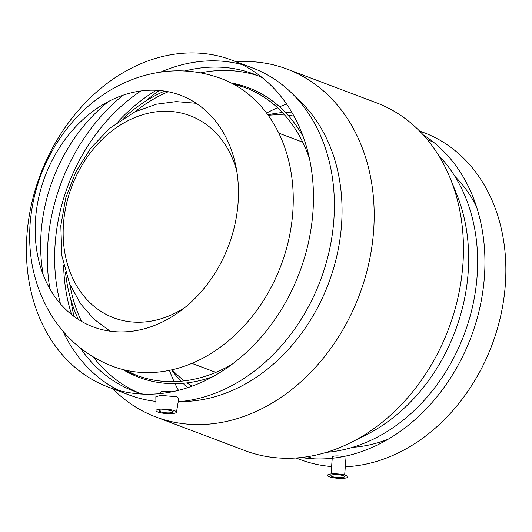 <?xml version="1.0" encoding="UTF-8"?>
<svg xmlns="http://www.w3.org/2000/svg" width="532" height="532" viewBox="0 0 532 532"><rect width="100%" height="100%" fill="white"/><g stroke="black" fill="none" stroke-linecap="round" stroke-linejoin="round"><path stroke-width="0.8" d="M343.22 456.602A6.836 1.443 -175.6 0 0 335.26 455.991A6.836 1.443 -175.6 0 0 332.347 456.941L331.037 473.985M333.823 474.644A6.836 1.443 4.4 0 1 340.926 475.076A6.836 1.443 4.4 0 1 344.543 476.639A6.836 1.443 4.4 0 1 337.614 477.556A6.836 1.443 4.4 0 1 330.911 475.595A6.836 1.443 4.4 0 1 333.823 474.644M343.572 478.321A10.254 2.161 -175.6 0 0 346.113 475.495A10.254 2.161 -175.6 0 0 331.875 473.906A10.254 2.161 -175.6 0 0 329.341 476.738A10.254 2.161 -175.6 0 0 343.572 478.321M160.77 393.527L160.877 392.197A6.836 1.443 4.4 0 1 164.674 391.206A6.836 1.443 4.4 0 1 171.75 391.858M170.154 412.845A6.836 1.443 4.4 0 1 163.051 412.413A6.836 1.443 4.4 0 1 159.44 410.85A6.836 1.443 4.4 0 1 166.363 409.939A6.836 1.443 4.4 0 1 173.066 411.901A6.836 1.443 4.4 0 1 170.154 412.845M160.405 409.168A10.254 2.161 4.4 0 1 174.636 410.751A10.254 2.161 4.4 0 1 176.471 412.2A10.254 2.161 4.4 0 1 166.09 413.53A10.254 2.161 4.4 0 1 156.029 410.631A10.254 2.161 4.4 0 1 160.405 409.168M155.863 396.752L160.75 395.369L176.73 396.766L178.759 398.528L176.471 412.2M156.827 393.886A174.755 138.506 110.7 0 1 108.209 387.057A174.755 138.506 110.7 0 1 40.359 174.642A174.755 138.506 110.7 0 1 231.666 60.076A174.755 138.506 110.7 0 1 308.341 243.011A174.755 138.506 110.7 0 1 156.827 393.886M155.916 401.394A174.755 138.506 110.7 0 1 129.136 394.957L108.209 387.057M118.875 390.475A174.755 138.506 110.7 0 1 62.882 331.11M49.895 288.863A174.755 138.506 110.7 0 1 123.005 95.228M160.677 72.106A174.755 138.506 110.7 0 1 241.927 64.565M231.666 60.076L252.594 67.983A174.755 138.506 110.7 0 1 329.328 250.638A174.755 138.506 110.7 0 1 178.22 401.753M155.411 372.32A153.781 121.888 110.7 0 1 112.624 366.309C87.434 356.487 67.391 340.094 52.495 317.125C35.026 289.056 27.578 257.787 30.144 223.334C32.971 189.864 44.289 159.553 64.093 132.401C77.845 113.841 94.477 99.065 113.988 88.059C123.072 82.999 132.535 79.009 142.376 76.103C169.136 68.322 195.43 69.14 221.265 78.57A153.781 121.888 110.7 0 1 288.743 239.553A153.781 121.888 110.7 0 1 155.411 372.32M43.198 274.705A153.781 121.888 110.7 0 1 41.163 231.799A153.781 121.888 110.7 0 1 108.621 101.426M142.909 394.112A169.509 134.35 110.7 0 1 133.978 391.18A169.509 134.35 110.7 0 1 80.339 347.981M60.502 303.892A169.509 134.35 110.7 0 1 140.9 90.965M184.923 70.982A169.509 134.35 110.7 0 1 253.731 74.014A169.509 134.35 110.7 0 1 262.369 77.719M295.765 97.263A169.509 134.35 110.7 0 1 330.445 278.116A169.509 134.35 110.7 0 1 190.117 401.195A169.509 134.35 110.7 0 1 180.887 401.514M138.506 392.776A169.509 134.35 110.7 0 1 93.346 356.979M71.621 314.592A169.509 134.35 110.7 0 1 63.641 265.169M117.658 122.094A169.509 134.35 110.7 0 1 156.315 90.28M200.637 72.824A169.509 134.35 110.7 0 1 258.18 75.81M236.195 61.792A185.907 147.344 110.7 0 1 287.167 69.113A185.907 147.344 110.7 0 1 368.736 263.726A185.907 147.344 110.7 0 1 207.56 424.23A185.907 147.344 110.7 0 1 155.829 416.962A185.907 147.344 110.7 0 1 112.744 388.766M74.041 316.454A185.907 147.344 110.7 0 1 70.816 299.463M145.715 101.1A185.907 147.344 110.7 0 1 159.361 90.48M287.167 69.113L376.443 102.822A185.907 147.344 110.7 0 1 450.365 178.619A185.907 147.344 110.7 0 1 350.681 442.637A185.907 147.344 110.7 0 1 296.829 457.932A185.907 147.344 110.7 0 1 245.106 450.664L155.829 416.962M178.446 390.355A185.907 147.344 110.7 0 1 175.061 383.678M174.09 381.61A185.907 147.344 110.7 0 1 169.429 370.358M266.572 113.077A185.907 147.344 110.7 0 1 277.511 107.71M279.599 106.799A185.907 147.344 110.7 0 1 286.555 104.026M450.365 178.619L456.729 194.326A169.509 134.35 110.7 0 1 365.836 435.056L350.681 442.637M438.614 155.357A169.509 134.35 110.7 0 1 464.103 334.635A169.509 134.35 110.7 0 1 326.482 452.326M423.12 134.782A174.755 138.506 110.7 0 1 476.306 321.335A174.755 138.506 110.7 0 1 328.304 458.631A174.755 138.506 110.7 0 1 301.258 457.527M419.529 131.012L424.064 132.721A174.755 138.506 110.7 0 1 500.738 315.656A174.755 138.506 110.7 0 1 349.231 466.531A174.755 138.506 110.7 0 1 345.301 466.757M331.609 466.537A174.755 138.506 110.7 0 1 300.607 459.701L296.071 457.986M314.379 458.85A169.509 134.35 110.7 0 1 307.549 456.689M427.282 139.57A169.509 134.35 110.7 0 1 433.839 142.463M388.659 438.94A153.781 121.888 110.7 0 1 353.793 447.226A153.781 121.888 110.7 0 1 352.676 447.299M454.946 176.438A153.781 121.888 110.7 0 1 476.419 206.496M187.67 387.682A153.781 121.888 110.7 0 1 183.021 383.306M180.98 381.218A153.781 121.888 110.7 0 1 171.59 369.893M267.889 114.846A153.781 121.888 110.7 0 1 282.419 112.558M285.332 112.332A153.781 121.888 110.7 0 1 291.709 112.132M191.999 386.179A146.094 115.79 110.7 0 1 187.065 382.894M184.318 380.865A146.094 115.79 110.7 0 1 172.135 369.767M268.214 115.304A146.094 115.79 110.7 0 1 270.695 115.085A146.094 115.79 110.7 0 1 284.693 115.032M288.091 115.324A146.094 115.79 110.7 0 1 293.97 116.116M185.196 307.29A108.023 85.619 110.7 0 1 143.773 322.033A108.023 85.619 110.7 0 1 63.521 223.32A108.023 85.619 110.7 0 1 142.789 114.706A108.023 85.619 110.7 0 1 236.72 170.819M35.571 218.592A123.776 98.101 110.7 0 1 146.087 90.42A123.776 98.101 110.7 0 1 238.043 203.523A123.776 98.101 110.7 0 1 127.52 331.695A123.776 98.101 110.7 0 1 35.571 218.592M246.555 88.126A153.781 121.888 -69.3 0 0 234.226 84.588M168.265 91.743A153.781 121.888 -69.3 0 0 134.789 111.9M69.759 284.141A153.781 121.888 -69.3 0 0 81.556 321.388M126.33 370.358A153.781 121.888 -69.3 0 0 137.921 375.851M232.185 364.181A153.781 121.888 110.7 0 1 179.331 381.351A153.781 121.888 110.7 0 1 136.544 375.339A153.781 121.888 110.7 0 1 124.88 370.033M78.377 319.446A153.781 121.888 110.7 0 1 65.476 272.138M123.643 118.077A153.781 121.888 110.7 0 1 164.594 91.098M232.923 83.876A153.781 121.888 110.7 0 1 245.186 87.6A153.781 121.888 110.7 0 1 309.584 159.188M212.84 376.676A154.805 122.699 110.7 0 1 182.004 383.386A154.805 122.699 110.7 0 1 122.912 369.547M231.127 82.932A154.805 122.699 110.7 0 1 303.326 137.017M344.663 475.036L345.973 457.986M159.44 410.85L159.56 409.241M173.066 411.901L173.193 410.292M156.029 410.631L155.856 396.752M215.826 372.4L191.906 363.363M278.821 133.173L302.741 142.204M110.137 331.177L93.931 319.14L80.545 303.732L69.665 283.922L61.852 255.752L60.814 225.694L65.702 198.09L75.87 171.783L90.799 148.089L109.791 128.232L134.789 111.9L156.182 104.239L176.245 101.605L196.182 103.288"/></g></svg>
